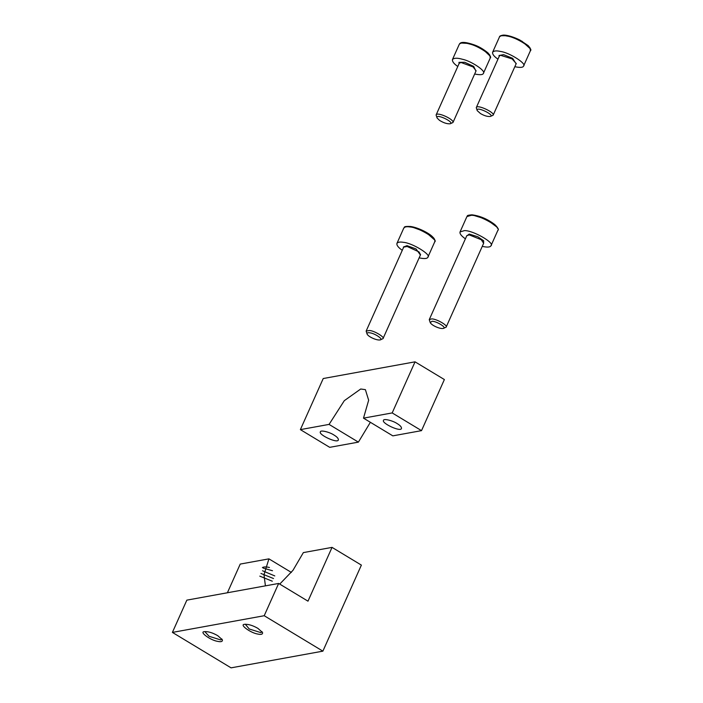 <?xml version="1.0" encoding="UTF-8"?>
<svg xmlns="http://www.w3.org/2000/svg" width="703" height="703" viewBox="0 0 703 703"><rect width="100%" height="100%" fill="white"/><g stroke="black" fill="none" stroke-linecap="round" stroke-linejoin="round"><path stroke-width="1.05" d="M291.376 572.427L268.924 558.859L240.233 564.078L227.394 592.77M272.492 570.731L263.177 568.086M274.776 575.915L262.518 570.766M273.52 578.534L260.954 573.455M272.307 581.205L259.802 576.144M262.404 567.567C263.862 566.75 266.2 566.723 269.425 567.488M332.044 547.382L361.377 565.107L322.879 651.154L264.214 615.723L278.652 583.446L307.984 601.17L332.044 547.382L303.353 552.602L292.993 570.3L279.732 584.096M322.879 651.154L231.067 667.85L172.402 632.41L186.84 600.142L278.652 583.446M268.924 558.859L263.985 574.711L265.418 585.854M264.214 615.723L172.402 632.41M217.772 635.688L222.376 639.809C222.675 641.593 221.102 642.111 217.649 641.364C210.513 640.301 199.177 631.997 204.169 631.663C207.965 631.32 212.508 632.665 217.772 635.688M257.939 628.385L262.544 632.507C262.843 634.291 261.27 634.809 257.816 634.062C250.681 632.99 239.345 624.695 244.336 624.361C248.141 624.018 252.676 625.362 257.939 628.385M204.942 631.733L209.072 636.285L220.707 639.932L221.876 639.001M245.268 624.194L249.24 628.983L260.875 632.63L262.043 631.689M333.978 435.034C329.804 432.134 320.331 429.77 320.392 431.844C318.099 434.568 337.695 443.865 338.38 439.893C338.468 438.452 337.001 436.835 333.978 435.034M300.374 429.621L329.707 447.336L358.398 442.125L329.066 424.401L300.374 429.621L323.231 378.53L415.042 361.834L444.375 379.55L421.519 430.64L392.186 412.925L415.042 361.834M397.098 423.558C392.924 420.658 383.451 418.294 383.513 420.368C381.219 423.083 400.815 432.389 401.501 428.417C401.589 426.976 400.121 425.35 397.098 423.558M392.186 412.925L363.495 418.144L392.828 435.86L421.519 430.64M363.495 418.144L368.662 400.235L365.384 389.647L360.718 389.005L344.312 400.666L329.066 424.401M370.376 422.301L358.398 442.125M497.961 59.166C494.042 56.468 492.258 54.157 492.618 52.259C493.796 50.801 496.38 50.519 500.378 51.424C509.482 52.523 527.18 63.973 523.542 66.082C522.979 67.585 520.079 67.787 514.824 66.706M477.223 110.635L476.265 107.673C476.906 103.947 495.281 112.673 493.128 115.222L490.281 116.478C487.548 116.724 484.297 115.758 480.518 113.587L477.223 110.635C475.272 105.468 495.553 115.274 490.281 116.478M457.794 66.469C453.953 63.868 452.17 61.565 452.451 59.562C453.989 57.892 457.319 57.795 462.46 59.272C471.238 61.02 486.423 71.179 483.365 73.393C482.935 74.878 480.026 75.08 474.657 74.017M437.055 117.946L436.097 114.976C437.108 111.425 454.613 119.659 452.96 122.524L450.113 123.79C447.046 124 443.496 122.849 439.454 120.318L437.055 117.946C435.333 112.805 455.219 122.533 450.113 123.79M465.395 238.835C461.335 235.962 459.551 233.66 460.052 231.928L464.428 230.619C473.014 230.25 495.255 243.15 490.966 245.76C490.202 247.271 487.293 247.474 482.258 246.384M430.218 322.58L429.261 319.619L431.651 318.898C436.326 318.696 448.461 325.735 446.124 327.159L443.277 328.424C439.911 329.162 431.651 325.427 430.218 322.58L432.099 321.245C436.8 321.245 447.328 327.888 443.277 328.424M402.274 250.312C398.293 247.544 396.51 245.233 396.931 243.405C397.872 242.113 399.954 241.744 403.188 242.298C412.239 242.843 431.827 255.013 427.846 257.236C427.196 258.739 424.296 258.941 419.137 257.86M367.089 334.057L366.14 331.095L369.55 330.489C374.488 330.788 385.174 337.422 383.003 338.635L380.156 339.901C376.817 340.665 368.205 336.728 367.089 334.057C366.852 332.888 367.757 332.475 369.813 332.818C374.831 333.292 383.952 339.558 380.156 339.901M501.45 35.73L508.023 35.712L521.942 41.196L529.974 48.489M523.542 66.082L530.396 50.757C534.034 48.648 516.336 37.197 507.241 36.09C503.234 35.194 500.65 35.475 499.481 36.925L492.618 52.259M499.244 56.31L499.007 55.493L503.603 54.658L512.672 58.34L516.107 63.85M516.222 63.569L512.144 58.929L500.51 55.282L499.411 55.924L476.265 107.673M461.273 43.032L469.973 43.524L482.583 48.982L489.806 55.801M483.365 73.393L490.228 58.059C493.278 55.845 478.093 45.695 469.314 43.938C464.182 42.47 460.843 42.567 459.314 44.236L452.451 59.562M459.077 63.613L458.962 62.356L464.736 62.286L473.681 66.398L475.94 71.152M452.96 122.524L476.098 70.783L473.084 66.943L461.115 62.514L459.252 63.208L436.097 114.976M472.249 214.933L486.467 219.327L496.942 227.095L497.408 228.159M490.966 245.76L497.821 230.426C502.109 227.825 479.868 214.916 471.291 215.294L466.906 216.603L460.052 231.928M466.669 235.98L469.235 234.073L477.812 236.762L483.682 240.778L483.532 243.519M483.638 243.264L481.247 239.714L469.226 234.89L466.81 235.672M410.904 226.603L425.561 231.955L434.287 239.644M427.846 257.236L434.7 241.902C438.681 239.679 419.093 227.517 410.042 226.972C406.817 226.419 404.726 226.788 403.786 228.08L396.931 243.405M403.548 247.456L403.373 247.025L407.037 245.655L416.053 248.95L420.412 255.004M420.535 254.706L419.014 251.902L407.125 246.481L403.689 247.14M493.128 115.222L516.274 63.481M530.396 50.757L530.018 47.883L528.164 45.616L519.798 39.992C510.352 35.396 504.543 34.86 502.926 35.15C500.554 35.598 499.411 36.187 499.481 36.925M490.228 58.059L489.85 55.185L487.996 52.918C483.251 49.052 478.594 46.345 474.007 44.807C461.071 40.379 459.982 43.243 459.314 44.236M483.699 243.15L446.124 327.159M429.261 319.619L466.836 235.61M466.906 216.603C468.128 216.076 465.228 215.399 471.941 214.819C480.026 215.856 487.654 219.108 494.815 224.582C497.873 227.57 498.875 229.521 497.821 230.426M420.579 254.627L383.003 338.635M366.14 331.095L403.715 247.087M403.786 228.08C405.174 227.596 402.063 226.094 410.684 226.489C418.47 227.649 429.471 233.299 432.837 237.122C434.516 238.625 435.139 240.215 434.7 241.902"/></g></svg>
